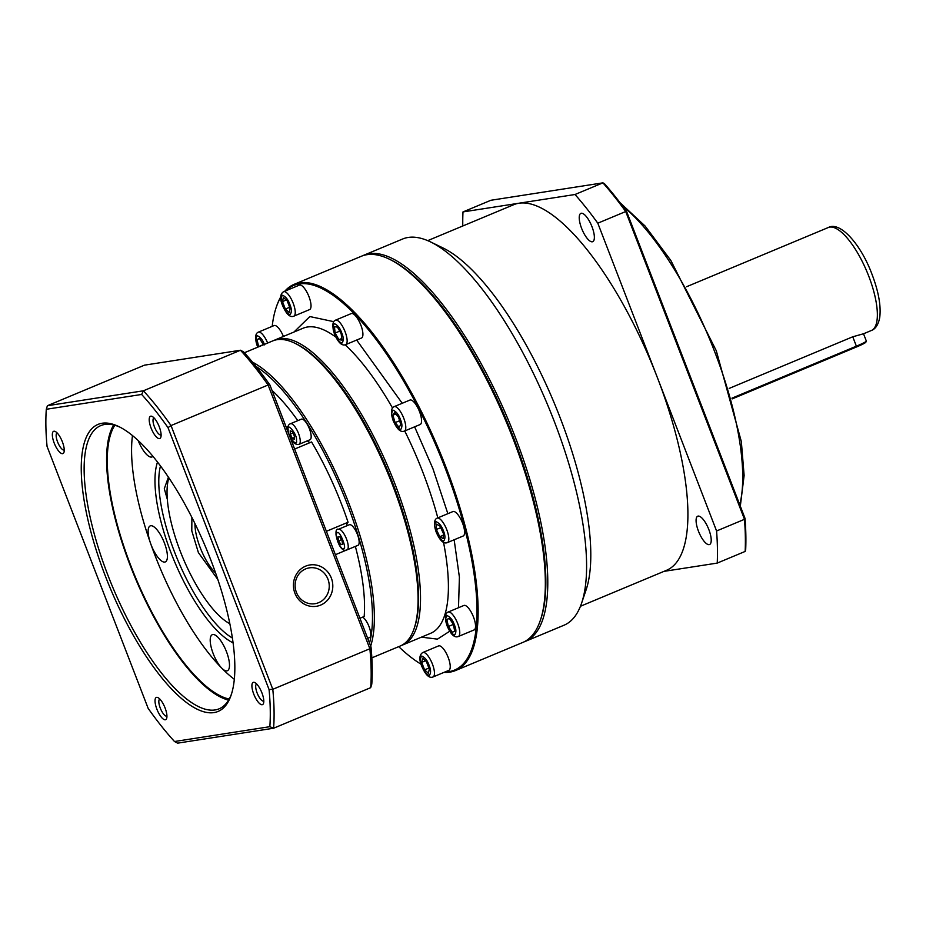 <?xml version="1.0" encoding="UTF-8"?>
<svg xmlns="http://www.w3.org/2000/svg" width="926" height="926" viewBox="0 0 926 926"><rect width="100%" height="100%" fill="white"/><g stroke="black" fill="none" stroke-linecap="round" stroke-linejoin="round"><path stroke-width="1.39" d="M414.628 426.828L432.905 468.602L447.86 513.675M454.157 539.777L459.4 577.176L458.497 607.711M449.735 631.208L437.454 639.137L421.411 637.157M540.321 620.42L540.877 618.776A207.887 69.392 -112.7 0 0 513.652 437.905A207.887 69.392 -112.7 0 0 391.004 259.986L389.441 259.222A209.288 69.867 67.3 0 1 512.911 438.345A209.288 69.867 67.3 0 1 540.321 620.42A209.288 69.867 67.3 0 1 522.727 642.47L455.488 670.563A209.288 69.867 67.3 0 1 444.029 672.369M284.803 291.204A209.288 69.867 67.3 0 1 294.144 284.328A209.288 69.867 67.3 0 1 445.672 466.426A209.288 69.867 67.3 0 1 455.488 670.563M285.81 290.787A208.454 69.577 67.3 0 1 444.665 466.773A208.454 69.577 67.3 0 1 445.036 671.952M421.041 664.173A208.454 69.577 67.3 0 1 398.724 646.637M422.812 652.506L438.588 645.908A13.253 4.422 67.3 0 1 448.184 657.448A13.253 4.422 67.3 0 1 448.809 670.378L433.032 676.964A13.253 4.422 67.3 0 0 432.407 664.035A13.253 4.422 67.3 0 0 422.812 652.506C422.071 653.004 417.267 655.677 421.781 666.292C425.52 674.973 429.27 678.538 433.032 676.964M448.115 612.051L463.891 605.465A13.253 4.422 67.3 0 1 473.487 616.994A13.253 4.422 67.3 0 1 474.112 629.923L458.335 636.509A13.253 4.422 67.3 0 0 457.71 623.58A13.253 4.422 67.3 0 0 448.115 612.051C445.024 613.301 444.677 617.897 447.073 625.837C450.812 634.507 454.562 638.06 458.335 636.509M437.165 518.143L452.941 511.557A13.253 4.422 67.3 0 1 462.537 523.086A13.253 4.422 67.3 0 1 463.162 536.015L447.385 542.601A13.253 4.422 67.3 0 0 446.76 529.684A13.253 4.422 67.3 0 0 437.165 518.143C434.074 519.393 433.727 523.989 436.123 531.929C439.862 540.599 443.612 544.152 447.385 542.601M394.14 406.653L409.917 400.067A13.253 4.422 67.3 0 1 419.513 411.595A13.253 4.422 67.3 0 1 420.138 424.525L404.361 431.111A13.253 4.422 67.3 0 0 403.736 418.182A13.253 4.422 67.3 0 0 394.14 406.653C391.05 407.915 390.703 412.51 393.099 420.439C396.814 429.074 400.564 432.639 404.361 431.111M335.49 320.165L351.267 313.578A13.253 4.422 67.3 0 1 360.862 325.107A13.253 4.422 67.3 0 1 361.476 338.036L345.699 344.622A13.253 4.422 67.3 0 0 345.085 331.693A13.253 4.422 67.3 0 0 335.478 320.165C332.399 321.415 332.052 326.01 334.448 333.95C338.187 342.62 341.937 346.174 345.699 344.622M283.599 291.713L299.376 285.115A13.253 4.422 67.3 0 1 308.971 296.656A13.253 4.422 67.3 0 1 309.597 309.585L293.82 316.171A13.253 4.422 67.3 0 0 293.195 303.242A13.253 4.422 67.3 0 0 283.599 291.713C282.858 292.211 278.055 294.885 282.557 305.499C286.308 314.18 290.058 317.745 293.82 316.171M273.969 340.444A165.337 55.19 67.3 0 1 275.172 339.888A165.337 55.19 67.3 0 1 394.87 483.742A165.337 55.19 67.3 0 1 402.625 645.005A165.337 55.19 67.3 0 1 401.398 645.468M244.383 352.748L272.742 340.907A165.337 55.19 67.3 0 1 294.908 343.257L296.47 344.021A163.937 54.727 67.3 0 1 393.191 484.333A163.937 54.727 67.3 0 1 414.663 626.96L414.107 628.604A165.337 55.19 67.3 0 1 400.194 646.024L371.847 657.865M294.908 343.257A165.337 55.19 67.3 0 1 392.45 484.761A165.337 55.19 67.3 0 1 414.107 628.604M252.532 362.17A165.337 55.19 67.3 0 1 348.755 503.015A165.337 55.19 67.3 0 1 370.666 646.082M256.004 366.441A163.937 54.727 67.3 0 1 347.076 503.594A163.937 54.727 67.3 0 1 369.509 643.072M294.642 449.052L311.576 441.968A147.894 49.367 67.3 0 1 341.636 504.438A147.894 49.367 67.3 0 1 348.072 522.252A13.948 4.653 -112.7 0 0 346.764 525.806M362.587 617.144A11.158 3.727 67.3 0 1 369.046 626.636A11.158 3.727 67.3 0 1 369.567 637.528L367.68 638.315M338.43 529.29C332.399 526.871 338.592 552.753 346.162 550.125L347.03 549.882A11.158 3.727 67.3 0 0 346.509 539.001A11.158 3.727 67.3 0 0 338.719 529.209A11.158 3.727 67.3 0 0 338.43 529.29L349.345 524.729A11.158 3.727 67.3 0 1 357.424 534.441A11.158 3.727 67.3 0 1 357.957 545.321L347.03 549.882A11.158 3.727 67.3 0 1 346.729 549.975M309.446 428.877A11.158 3.727 67.3 0 1 309.967 439.757L299.04 444.33A11.158 3.727 67.3 0 0 300.244 440.95A11.158 3.727 67.3 0 0 298.519 433.437A11.158 3.727 67.3 0 0 290.44 423.726L301.367 419.165A11.158 3.727 67.3 0 1 309.446 428.877M294.144 284.328L361.383 256.247A209.288 69.867 67.3 0 1 389.441 259.222M272.186 326.357A208.454 69.577 67.3 0 1 276.214 307.363L276.55 306.379A209.288 69.867 67.3 0 1 280.752 296.91M276.214 307.363A208.454 69.577 67.3 0 1 280.752 297.35M293.947 332.04L309.84 316.553L333.684 321.646M356.66 340.05L402.231 403.273M267.637 343.037A13.253 4.422 67.3 0 0 258.296 332.168L274.073 325.57A13.253 4.422 67.3 0 1 283.414 336.451M422.603 658.259L426.411 661.639L429.305 669.128L428.391 673.237L424.583 669.857L421.689 662.368L422.603 658.259M446.853 619.482L449.26 618.279L453.208 624.089L454.735 631.104L452.328 632.308L448.381 626.497L446.853 619.482L449.365 618.429M436.354 529.475L436.447 524.151L439.931 526.061L443.334 533.307L443.241 538.631L439.757 536.721L436.354 529.475L440.695 527.67M395.124 422.615L392.867 415.195L394.557 412.487L398.527 417.175L400.784 424.594L399.083 427.314L395.124 422.615L399.615 420.74M338.904 339.715L335.154 333.047L334.413 326.739L337.434 327.098L341.185 333.765L341.914 340.085L338.904 339.715L341.74 338.534M289.167 312.444L285.358 309.064L282.476 301.575L283.391 297.466L287.199 300.846L290.081 308.335L289.167 312.444M258.678 346.775L257.034 339.599L259.442 338.395L263.505 344.761M425.462 660.794L421.689 662.368M428.888 668.063L424.583 669.857M453.289 624.448L448.381 626.497M443.299 535.24L439.757 536.721M395.819 413.968L392.867 415.195M339.703 331.149L335.154 333.047M289.676 307.27L285.358 309.064M282.476 301.575L286.25 300.001M258.574 346.613L263.47 344.565M259.546 338.546L257.034 339.599M272.036 390.459A147.894 49.367 67.3 0 1 297.813 420.647M307.386 440.834A13.948 4.653 -112.7 0 0 310.407 442.466M355.352 546.409A147.894 49.367 67.3 0 1 364.173 616.485L359.936 618.255M346.474 550.067L335.409 554.697M326.38 531.316L348.072 522.252M286.284 427.395L288.055 426.655M338.661 540.853L337.978 536.837L339.622 536.582L341.937 540.344L342.62 544.361L340.988 544.615L338.661 540.853L341.52 539.661M292.385 438.403L290.289 434.12L290.22 430.764L292.246 431.678L294.341 435.961L294.41 439.318L292.385 438.403L294.375 437.57M292.905 433.021L290.289 434.12M342.551 543.967L340.988 544.615M168.868 477.793A85.111 28.405 -112.7 0 0 182.827 557.649A85.111 28.405 -112.7 0 0 229.822 623.707M305.661 568.911A18.138 17.038 81.2 0 0 296.401 592.374A18.138 17.038 81.2 0 0 314.956 603.706A18.138 17.038 81.2 0 0 318.683 602.652A18.138 17.038 81.2 0 0 327.954 579.19A18.138 17.038 81.2 0 0 309.388 567.858A18.138 17.038 81.2 0 0 305.661 568.911M331.323 578.032A20.928 19.666 81.2 0 0 305.603 566.168A20.928 19.666 81.2 0 0 294.919 593.242A20.928 19.666 81.2 0 0 320.627 605.095A20.928 19.666 81.2 0 0 331.323 578.032M151.077 428.032A12.061 4.028 67.3 0 1 152.13 416.434A12.061 4.028 67.3 0 1 159.249 426.759A12.061 4.028 67.3 0 1 160.823 437.257A12.061 4.028 67.3 0 1 151.077 428.032M153.959 417.846A9.272 3.091 -112.7 0 0 154.445 426.863A9.272 3.091 -112.7 0 0 161.112 434.954M156.899 709.212A12.061 4.028 67.3 0 1 157.952 697.614A12.061 4.028 67.3 0 1 165.071 707.939A12.061 4.028 67.3 0 1 166.645 718.437A12.061 4.028 67.3 0 1 156.899 709.212M159.793 699.026A9.272 3.091 -112.7 0 0 160.267 708.054A9.272 3.091 -112.7 0 0 166.935 716.145M105.402 576.169A155.568 51.925 67.3 0 1 118.956 426.655A155.568 51.925 67.3 0 1 210.746 559.802A155.568 51.925 67.3 0 1 231.118 695.148A155.568 51.925 67.3 0 1 105.402 576.169M120.148 427.245A153.473 51.231 -112.7 0 0 100.737 425.613A153.473 51.231 -112.7 0 0 107.937 575.301A153.473 51.231 -112.7 0 0 219.057 708.841A153.473 51.231 -112.7 0 0 231.535 693.887M253.77 694.153A12.061 4.028 67.3 0 1 254.824 682.566A12.061 4.028 67.3 0 1 261.931 692.891A12.061 4.028 67.3 0 1 263.516 703.378A12.061 4.028 67.3 0 1 253.77 694.153M256.652 683.967A9.272 3.091 -112.7 0 0 257.139 692.995A9.272 3.091 -112.7 0 0 263.806 701.086M54.206 443.079A12.061 4.028 67.3 0 1 55.259 431.493A12.061 4.028 67.3 0 1 62.378 441.818A12.061 4.028 67.3 0 1 63.963 452.305A12.061 4.028 67.3 0 1 54.206 443.079M57.099 432.905A9.272 3.091 -112.7 0 0 57.586 441.922A9.272 3.091 -112.7 0 0 64.241 450.013M167.34 499.357L164.296 488.708L168.416 477.133M232.368 638.014A101.848 33.996 67.3 0 1 174.563 552.058A101.848 33.996 67.3 0 1 160.487 465.917M213.235 653.733A19.539 6.517 67.3 0 1 212.32 634.68A19.539 6.517 67.3 0 1 226.465 651.673A19.539 6.517 67.3 0 1 227.379 670.725A19.539 6.517 67.3 0 1 221.8 668.178A19.539 6.517 67.3 0 1 213.235 653.733M151.146 544.939A19.539 6.517 67.3 0 1 150.568 543.354A19.539 6.517 67.3 0 1 150.232 525.887A19.539 6.517 67.3 0 1 164.377 542.879A19.539 6.517 67.3 0 1 165.291 561.932A19.539 6.517 67.3 0 1 151.146 544.939M113.655 424.965A153.473 51.231 -112.7 0 0 130.381 565.925A153.473 51.231 -112.7 0 0 228.583 700.102M233.063 642.841A104.638 34.933 67.3 0 1 171.183 553.216A104.638 34.933 67.3 0 1 157.524 462.028M132.487 435.533A152.084 50.768 -112.7 0 0 150.568 543.354A152.084 50.768 -112.7 0 0 155.128 555.716A152.084 50.768 -112.7 0 0 221.8 668.178A152.084 50.768 -112.7 0 0 234.301 679.279M229.197 699.037A152.084 50.768 67.3 0 1 130.855 565.855A152.084 50.768 67.3 0 1 114.836 425.277M141.643 394.453A227.426 75.92 67.3 0 1 168 427.615L269.072 689.557A227.426 75.92 67.3 0 1 269.848 726.69L174.505 741.518A227.426 75.92 67.3 0 1 148.148 708.355L47.064 446.413A227.426 75.92 67.3 0 1 46.3 409.28L141.643 394.453L143.403 390.795L47.4 405.715L144.491 365.157L240.482 350.236L143.403 390.795A230.215 76.846 67.3 0 1 171.021 425.555L268.112 384.996L369.879 648.744A230.215 76.846 67.3 0 1 370.689 687.671L371.789 684.106A227.426 75.92 -112.7 0 0 371.013 646.973L269.941 385.031A227.426 75.92 -112.7 0 0 243.584 351.868L240.482 350.236A230.215 76.846 67.3 0 1 268.112 384.996L269.941 385.031M269.072 689.557L272.8 689.303L369.879 648.744L371.013 646.973M174.505 741.518L177.607 743.15L273.598 728.23A230.215 76.846 67.3 0 0 272.8 689.303L171.021 425.555L168 427.615M269.848 726.69L273.598 728.23L370.689 687.671M46.3 409.28L47.4 405.715M152.929 456.298A19.539 6.517 67.3 0 1 152.061 456.935A19.539 6.517 67.3 0 1 138.124 440.452M580.452 606.264L666.477 570.323A198.129 66.14 -112.7 0 0 657.182 377.079A198.129 66.14 -112.7 0 0 519 203.222A198.129 66.14 -112.7 0 0 513.745 204.692L427.719 240.633M362.61 255.773A209.288 69.867 67.3 0 1 363.814 255.229L402.648 239.001A209.288 69.867 67.3 0 1 430.694 241.987L443.218 248.064A198.129 66.14 67.3 0 1 560.103 417.638A198.129 66.14 67.3 0 1 586.054 590.001L581.586 603.185A209.288 69.867 67.3 0 1 563.98 625.235L525.146 641.463A209.288 69.867 67.3 0 1 523.919 641.926M430.694 241.987A209.288 69.867 67.3 0 1 554.165 421.11A209.288 69.867 67.3 0 1 581.586 603.185M363.814 255.229A209.288 69.867 67.3 0 1 515.331 437.327A209.288 69.867 67.3 0 1 525.146 641.463M581.597 228.328A15.348 5.128 67.3 0 1 580.88 213.362A15.348 5.128 67.3 0 1 591.992 226.72A15.348 5.128 67.3 0 1 592.709 241.686A15.348 5.128 67.3 0 1 581.597 228.328M698.459 531.165A15.348 5.128 67.3 0 1 697.729 516.199A15.348 5.128 67.3 0 1 708.841 529.556A15.348 5.128 67.3 0 1 709.571 544.523A15.348 5.128 67.3 0 1 698.459 531.165M390.216 259.604A207.887 69.392 67.3 0 1 513.652 437.905A207.887 69.392 67.3 0 1 540.599 619.587M729.179 388.411L852.753 336.786L863.518 333.765L866.331 341.034A16.737 1.296 -21.1 0 1 866.319 341.15A16.737 1.296 -21.1 0 1 856.376 346.185L856.388 347.007A15.904 1.227 -21.1 0 0 865.833 342.226L866.319 341.15M663.977 571.365L717.233 563.089A258.123 86.164 -112.7 0 0 716.574 530.98L597.802 223.189A258.123 86.164 -112.7 0 0 575.011 194.506L462.988 211.927A258.123 86.164 -112.7 0 0 462.78 225.979M575.011 194.506L602.919 182.85L490.896 200.271L462.988 211.927M597.802 223.189L625.721 211.533A258.123 86.164 -112.7 0 0 602.919 182.85L604.47 183.672A256.722 85.701 -112.7 0 1 626.636 211.568L625.721 211.533L744.481 519.312L745.036 518.41L626.636 211.568M716.574 530.98L744.481 519.312A258.123 86.164 -112.7 0 1 745.152 551.433L745.685 549.65A256.722 85.701 -112.7 0 0 745.036 518.41M717.233 563.089L745.152 551.433M731.968 398.157L856.376 346.185L852.753 336.786M732.177 398.898L856.388 347.007M402.625 645.005L430.544 633.349A165.337 55.19 -112.7 0 0 443.519 542.312M437.813 517.877A165.337 55.19 -112.7 0 0 422.788 472.086A165.337 55.19 -112.7 0 0 404.72 430.96M421.955 666.303C419.976 661.731 419.906 658.293 421.735 656.013C425.034 657.506 427.465 660.562 429.039 665.192C431.018 669.764 431.088 673.19 429.247 675.482C425.96 673.989 423.529 670.933 421.955 666.303M447.258 625.849C445.279 621.277 445.209 617.85 447.038 615.558C450.337 617.052 452.768 620.107 454.342 624.749C456.321 629.31 456.391 632.747 454.55 635.028C451.263 633.534 448.832 630.479 447.258 625.849M436.296 531.941C434.329 527.369 434.248 523.942 436.088 521.651C439.375 523.144 441.818 526.211 443.392 530.841C445.36 535.413 445.429 538.839 443.6 541.12C440.313 539.638 437.871 536.571 436.296 531.941M393.284 420.45C391.304 415.878 391.235 412.452 393.064 410.16C396.363 411.653 398.793 414.721 400.368 419.351C402.347 423.923 402.416 427.349 400.576 429.629C397.289 428.148 394.858 425.08 393.284 420.45M334.622 333.962C332.642 329.39 332.573 325.964 334.413 323.672C337.701 325.165 340.131 328.221 341.706 332.862C343.685 337.423 343.754 340.861 341.925 343.141C338.627 341.648 336.196 338.592 334.622 333.962M282.731 305.511C280.763 300.938 280.682 297.512 282.523 295.22C285.81 296.714 288.252 299.769 289.826 304.399C291.794 308.971 291.864 312.398 290.035 314.69C286.747 313.196 284.305 310.141 282.731 305.511M257.903 347.1L257.44 345.954C255.46 341.393 255.391 337.955 257.22 335.675C260.519 337.168 262.949 340.224 264.523 344.854M343.303 548.389C341.011 551.676 332.862 530.563 337.295 532.809C339.587 529.522 347.736 550.634 343.303 548.389M296.447 440.232C298.056 448.983 286.863 434.907 288.183 429.849C286.574 421.087 297.767 435.174 296.447 440.232M215.596 572.974A33.486 11.181 67.3 0 1 200.132 547.44A33.486 11.181 67.3 0 1 194.958 523.56M392.485 407.938A165.337 55.19 -112.7 0 0 345.132 344.819M335.86 337.11A165.337 55.19 -112.7 0 0 303.08 328.232L275.172 339.888M191.89 517.403L191.798 530.899L198.395 552.602L217.818 579.479M739.758 504.728A181.38 60.549 -112.7 0 0 714.629 351.602A181.38 60.549 -112.7 0 0 622.619 206.104M868.715 276.087A55.815 18.624 -112.7 0 0 828.307 227.518C840.102 220.967 860.995 244.429 872.026 274.362C878.635 291.759 881.193 306.193 879.7 317.699C878.288 324.737 875.498 329.008 871.331 330.513A55.815 18.624 -112.7 0 0 868.715 276.087M258.296 332.168C255.206 333.418 254.858 338.013 257.254 345.954L257.752 347.157M290.44 423.726C288.588 424.432 287.72 426.145 287.824 428.888L288.588 433.356M290.208 437.558L293.959 442.975L296.69 444.515L299.04 444.33M620.026 202.69L645.121 226.06L670.864 260.507L716.284 350.746L741.344 441.609L744.122 475.466L740.314 506.163M863.53 333.777L871.331 330.513M686.548 286.736L828.307 227.518"/></g></svg>
